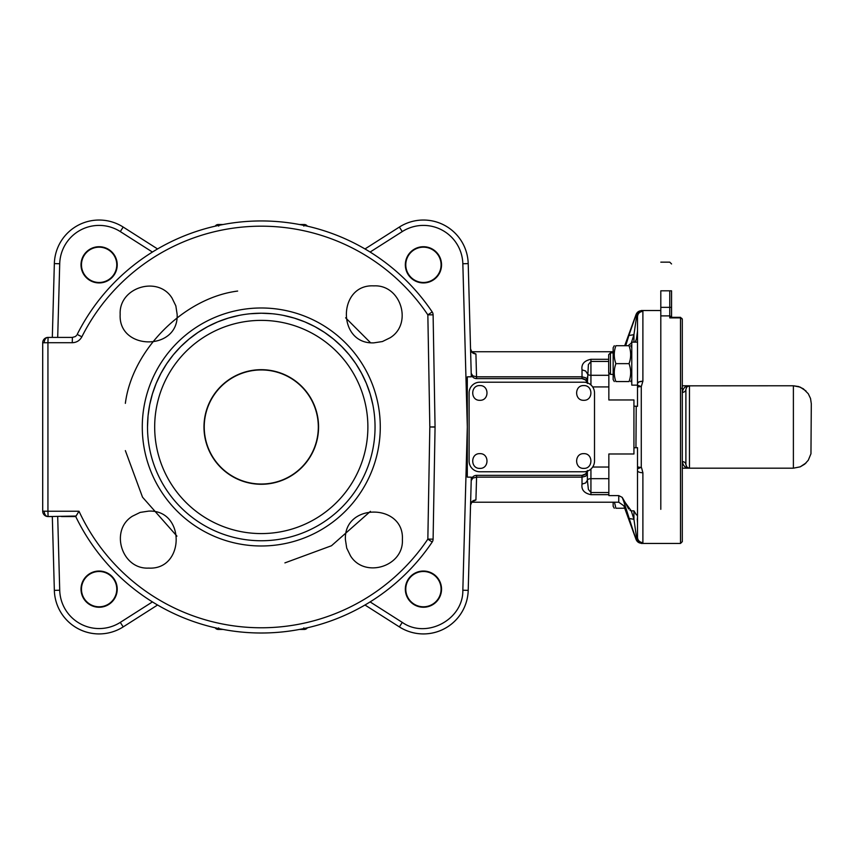 <?xml version="1.0" encoding="UTF-8"?>
<svg xmlns="http://www.w3.org/2000/svg" width="854" height="854" viewBox="0 0 854 854"><rect width="100%" height="100%" fill="white"/><g stroke="black" fill="none" stroke-linecap="round" stroke-linejoin="round"><path stroke-width="1.28" d="M688.804 385.837L793.387 385.773L793.387 468.184L800.241 466.828L804.746 464.128L808.279 460.231L810.958 453.773L811.3 403.696L810.531 398.487L808.279 393.737L803.336 388.794L798.586 386.542L793.387 385.773L800.241 387.14L806.048 391.025M688.057 467.896L686.648 466.807L685.89 464.608A3.587 3.01 180 0 0 682.303 461.598C683.168 466.028 685.559 468.227 689.466 468.184L793.387 468.184L800.241 466.828L806.048 462.943M685.89 461.021L685.89 389.36L686.936 386.83L689.466 385.773C685.57 385.73 683.179 387.929 682.303 392.37A3.587 3.01 180 0 0 685.89 389.36L686.648 387.15L688.698 385.859M685.89 400.11L685.89 464.608L686.936 467.138L688.804 468.131M671.82 317.325L671.308 316.738L669.76 317.891L671.596 317.133M671.03 290.819L671.554 290.819C671.554 256.147 671.554 256.147 671.554 290.819C671.554 256.147 671.554 256.147 671.554 290.819L671.554 316.813L669.76 315.895L669.76 317.891L680.51 317.891L680.51 543.432L682.303 541.649L682.303 337.81M682.303 389.21L682.303 394.185M682.303 326.345L682.303 363.644M682.303 350.973L682.303 319.567A1.793 1.676 180 0 0 680.51 317.891L682.303 319.118M682.303 490.324L682.303 516.147M660.804 509.326L660.804 312.649L660.804 509.326M671.554 290.819L669.76 290.819C669.76 253.841 669.76 253.841 669.76 290.819L660.804 290.819C660.804 253.841 660.804 253.841 660.804 290.819L660.804 312.649M614.282 381.557L613.151 379.582L613.151 347.695L614.282 345.721M615.883 345.721C613.727 351.699 613.727 357.666 615.883 363.644C613.727 369.611 613.727 375.579 615.883 381.557C613.727 381.557 613.727 381.557 615.883 381.557C613.727 381.557 613.727 381.557 615.883 381.557L629.046 381.557C631.202 375.579 631.202 369.611 629.046 363.644C631.202 357.666 631.202 351.699 629.046 345.721C631.202 345.721 631.202 345.721 629.046 345.721C631.202 345.721 631.202 345.721 629.046 345.721L615.883 345.721C613.727 345.721 613.727 345.721 615.883 345.721C613.727 345.721 613.727 345.721 615.883 345.721M629.046 381.557C631.202 381.557 631.202 381.557 629.046 381.557C631.202 381.557 631.202 381.557 629.046 381.557M615.883 363.644L629.046 363.644M608.678 363.644L608.678 372.6L610.471 374.394L610.471 352.894L608.678 354.677L608.678 363.644M628.085 345.721L631.277 343.116L633.935 334.661L636.87 314.603L637.511 316.727L637.511 331.074L636.465 339.017L635.205 342.144L636.465 339.027L637.511 331.074L637.511 342.144L631.779 342.144L631.779 385.143L637.511 385.143L637.511 406.301L633.935 406.162L633.935 447.795L637.511 447.667L637.511 470.618A5.37 2.114 0 0 0 642.891 472.732L641.578 467.843M614.282 508.237L613.151 506.273L613.151 502.227M614.474 502.227L615.883 508.237C613.727 508.237 613.727 508.237 615.883 508.237C613.727 508.237 613.727 508.237 615.883 508.237L624.701 508.237M318.574 426.979A57.293 57.293 0 0 0 261.281 369.686A57.293 57.293 0 0 0 203.978 426.979A57.293 57.293 0 0 0 261.281 484.271A57.293 57.293 0 0 0 318.574 426.979M367.882 426.979A106.601 106.601 0 0 1 261.281 533.579A106.601 106.601 0 0 1 154.681 426.979A106.601 106.601 0 0 1 261.281 320.378A106.601 106.601 0 0 1 367.882 426.979M426.402 606.543A17.656 17.656 0 0 1 406.034 592.11A17.656 17.656 0 0 1 420.467 571.742A17.656 17.656 0 0 1 440.835 586.175A17.656 17.656 0 0 1 426.402 606.543M318.318 426.979A57.047 57.047 0 0 1 261.281 484.026A57.047 57.047 0 0 1 204.234 426.979A57.047 57.047 0 0 1 261.281 369.942A57.047 57.047 0 0 1 318.318 426.979M215.699 628.405A3.587 3.587 0 0 0 218.218 629.43A3.587 3.587 0 0 1 215.208 627.797A3.587 3.587 0 0 0 218.218 629.43L218.731 627.861M52.179 511.236L47.941 511.236L47.941 342.721L42.7 342.774A5.37 5.37 0 0 1 44.269 338.974A5.37 5.37 0 0 0 42.7 342.774A5.37 5.37 0 0 1 48.07 337.405L47.941 342.721L72.259 342.721C76.572 342.55 79.774 340.575 81.867 336.796A200.797 200.797 0 0 1 427.843 314.848L429.829 426.979L427.843 539.12L433.106 539.141L435.06 427.075L429.829 426.979L434.505 426.904A5.37 4.825 90 0 1 434.505 427.064L435.06 427.075A5.37 5.37 0 0 0 435.06 426.979A5.37 5.37 0 0 1 435.06 427.075M44.269 514.983A5.37 5.37 0 0 1 42.7 511.183L47.941 511.236L48.07 516.563A5.37 5.37 0 0 1 42.7 511.183L42.7 342.774L42.7 511.183M587.371 383.457L588.395 364.551L590.936 361.445L590.936 359.299C584.179 360.698 581.211 364.22 582.022 369.867L582.022 378.61A5.37 5.37 0 0 1 587.232 382.763L585.62 379.998L582.022 378.61L476.585 378.61L582.001 378.61M582.001 475.358L585.62 473.959L587.253 471.194A5.37 5.37 0 0 1 582.001 475.358L476.585 475.358A5.37 5.37 0 0 0 471.216 480.588L472.828 478.112L476.585 477.151L476.585 475.358L582.001 475.358L582.022 484.101C581.222 489.748 584.2 493.27 590.936 494.669C584.2 493.27 581.222 489.748 582.022 484.101L585.63 482.958L587.371 480.29L587.371 470.511M622.203 497.37L625.181 502.515L622.203 497.37L623.804 501.576L622.203 497.37L618.755 495.598L608.849 495.598L608.849 492.523L590.936 492.523L588.395 489.417L587.371 480.29A3.587 1.793 0 0 1 588.395 479.201A3.587 1.793 0 0 1 590.936 478.678L590.936 469.038M307.344 226.161A3.587 3.587 0 0 0 304.334 224.527A3.587 3.587 0 0 1 307.344 226.161A3.587 3.587 0 0 0 304.334 224.527L303.821 226.107M223.022 224.527L218.218 224.527A3.587 3.587 0 0 0 215.699 225.563A3.587 3.587 0 0 1 218.218 224.527A3.587 3.587 0 0 0 215.208 226.161A3.587 3.587 0 0 1 215.699 225.563A3.587 3.587 0 0 0 215.208 226.161M54.346 263.598A44.792 44.792 0 0 1 78.12 225.264A44.792 44.792 0 0 0 54.346 263.598L52.318 337.405L54.346 263.598L59.716 263.747A39.412 39.412 0 0 1 120.297 231.583L152.428 252.047M306.853 628.405A3.587 3.587 0 0 1 304.334 629.43A3.587 3.587 0 0 0 307.344 627.797A3.587 3.587 0 0 1 304.334 629.43L299.53 629.43M402.255 622.385L399.373 626.911A44.792 44.792 0 0 0 423.435 633.935A44.792 44.792 0 0 1 399.373 626.911L364.989 605.016L399.373 626.911A44.792 44.792 0 0 0 468.205 590.37L471.312 477.151L467.309 477.151L467.309 376.817L471.312 376.817L468.205 263.598A44.792 44.792 0 0 0 444.443 225.264A44.792 44.792 0 0 1 468.205 263.598L462.836 263.747L467.309 426.979L462.836 590.221C463.402 619.673 426.338 639.347 402.255 622.385L370.124 601.921M475.924 353.972C472.721 353.684 470.938 351.997 470.543 348.912L471.216 373.379A5.37 5.37 0 0 0 476.585 378.61L475.924 353.972L472.23 352.318M641.279 310.771L642.891 311.39L641.279 310.525L636.23 314.069L628.875 335.526L636.23 314.304L636.87 314.603L641.279 310.771A5.37 5.359 180 0 0 636.23 314.304M637.511 477.781L637.511 468.825L641.279 467.351L641.279 386.606L642.891 381.236L642.891 311.39C639.625 311.71 637.831 313.482 637.511 316.727L637.511 316.599M637.511 502.867L637.511 537.241A5.37 5.337 0 0 0 642.891 542.578L642.891 472.732M637.511 522.883L637.255 518.912M636.465 536.952L633.935 519.307L628.875 518.431L636.23 539.664L636.87 539.365L636.465 536.952M636.465 514.941L633.935 510.852L631.277 510.852L625.181 502.515L628.608 508.952M630.017 510.361L631.277 510.852L633.935 519.307L633.935 510.852M608.849 492.523L608.849 453.986L633.935 453.986L633.935 399.971L608.849 399.971L608.849 372.76M147.507 426.979A113.763 113.763 0 0 1 261.281 313.215A113.763 113.763 0 0 1 375.045 426.979A113.763 113.763 0 0 1 261.281 540.753A113.763 113.763 0 0 1 147.507 426.979L148.052 415.834L149.696 404.785L152.407 393.961L156.165 383.446L160.947 373.358L166.679 363.772L173.33 354.805L180.834 346.532L189.108 339.038L198.075 332.387L207.65 326.644L217.738 321.873L228.253 318.115L239.099 315.404M250.115 313.76L261.281 313.215L272.437 313.76M283.453 315.404L294.299 318.115L304.814 321.873L314.902 326.644L324.477 332.387L333.444 339.038L341.717 346.532L349.222 354.805L355.872 363.772L361.605 373.358L366.387 383.446L370.145 393.961L372.856 404.796M218.218 629.43L223.022 629.43M303.821 627.861L304.334 629.43M468.205 263.598A44.792 44.792 0 0 0 399.373 227.047L364.989 248.952L399.373 227.047L402.255 231.583A39.412 39.412 0 0 1 462.836 263.747M304.334 224.527L299.53 224.527M218.731 226.107L218.218 224.527M177.141 314.357C178.913 351.314 118.055 350.78 120.168 314.357C118.695 287.339 158.054 275.255 172.07 298.142L175.839 305.86L177.141 314.357M373.903 342.849C336.946 344.621 337.479 283.763 373.903 285.876C400.921 284.403 413.005 323.762 390.118 337.778L382.389 341.547L373.903 342.849M75.696 336.262L76.55 335.419M52.318 337.405L48.07 337.405A5.37 3.843 90 0 0 44.227 342.742L42.7 342.774A5.37 5.37 0 0 1 44.269 338.974M345.411 539.611C343.639 502.654 404.497 503.187 402.383 539.611C403.857 566.618 364.498 578.702 350.482 555.826L346.713 548.097L345.411 539.611M148.649 511.119C185.606 509.347 185.072 570.205 148.649 568.091C121.642 569.565 109.547 530.206 132.434 516.19L140.163 512.411L148.649 511.119M441.539 264.825A18.105 18.105 0 0 1 423.435 282.93A18.105 18.105 0 0 1 405.33 264.825A18.105 18.105 0 0 1 423.435 246.721A18.105 18.105 0 0 1 441.539 264.825M99.117 246.721A18.105 18.105 0 0 1 117.222 264.825A18.105 18.105 0 0 1 99.117 282.93A18.105 18.105 0 0 1 81.013 264.825A18.105 18.105 0 0 1 99.117 246.721M81.013 589.143A18.105 18.105 0 0 1 99.117 571.038A18.105 18.105 0 0 1 117.222 589.143A18.105 18.105 0 0 1 99.117 607.247A18.105 18.105 0 0 1 81.013 589.143M423.435 607.247A18.105 18.105 0 0 1 405.33 589.143A18.105 18.105 0 0 1 423.435 571.038A18.105 18.105 0 0 1 441.539 589.143A18.105 18.105 0 0 1 423.435 607.247M440.835 261.858A17.656 17.656 0 0 1 426.402 282.226A17.656 17.656 0 0 1 406.034 267.793A17.656 17.656 0 0 1 420.467 247.425A17.656 17.656 0 0 1 440.835 261.858M96.15 247.425A17.656 17.656 0 0 1 116.518 261.858A17.656 17.656 0 0 1 102.085 282.226A17.656 17.656 0 0 1 81.717 267.793A17.656 17.656 0 0 1 96.15 247.425M81.717 592.11A17.656 17.656 0 0 1 96.15 571.742A17.656 17.656 0 0 1 116.518 586.175A17.656 17.656 0 0 1 102.085 606.543A17.656 17.656 0 0 1 81.717 592.11M472.251 385.335A10.75 10.75 0 0 1 479.852 382.197L583.762 382.197A10.75 10.75 0 0 1 594.512 392.947L594.512 461.021A10.75 10.75 0 0 1 583.762 471.771L479.852 471.771A10.75 10.75 0 0 1 469.102 461.021L469.102 392.947A10.75 10.75 0 0 1 472.251 385.335M479.852 468.387C470.362 468.793 470.362 453.25 479.852 453.655C489.353 453.25 489.353 468.793 479.852 468.387M479.852 400.302C470.362 400.707 470.362 385.175 479.852 385.581C489.353 385.175 489.353 400.707 479.852 400.302M625.181 502.515L623.804 501.576L634.223 534.092M587.349 377.948L587.349 377.062L587.349 377.948M633.935 342.144L633.935 334.661L628.875 335.526L625.715 345.721M587.349 377.575L587.349 379.678M637.511 316.727L637.511 383.35L639.091 381.855L642.881 381.236A5.37 2.114 0 0 0 637.511 383.35L637.511 385.143L641.279 386.606A5.37 1.868 0 0 0 637.511 387.14M471.216 373.379L472.828 375.845L476.585 376.817L581.99 376.817L585.684 377.767L587.349 380.158M472.23 501.65L475.924 499.985C472.721 500.273 470.938 501.971 470.543 505.056L472.091 501.533M475.924 499.985L476.585 477.151L581.99 477.151L585.684 476.201L587.349 473.81M157.563 605.016L123.179 626.911L157.563 605.016M77.81 513.137L79.016 511.247L47.941 511.236L48.07 516.563L52.318 516.563L54.346 590.37A44.792 44.792 0 0 0 123.179 626.911L120.297 622.385A39.412 39.412 0 0 1 59.716 590.221L54.346 590.37A44.792 44.792 0 0 0 99.117 633.935M637.511 470.618L637.511 537.241L636.87 539.365L641.279 543.187L642.891 542.578M635.942 447.613L636.23 406.344M123.179 227.047L157.563 248.952L123.179 227.047A44.792 44.792 0 0 0 78.12 225.264A44.792 44.792 0 0 1 123.179 227.047L120.297 231.583M608.849 467.031L592.676 467.031M592.676 386.926L608.849 386.926M44.227 511.226A5.37 3.843 90 0 0 48.07 516.563L76.027 516.04M72.387 337.405L72.259 342.721L72.387 337.405L75.216 336.604L72.387 337.405L48.07 337.405M72.259 342.721L47.941 342.721M435.06 426.893A5.37 5.37 0 0 1 435.06 426.979A5.37 5.37 0 0 0 435.06 426.893L434.505 426.904L435.06 426.893L433.106 314.827L427.843 314.848L432.188 311.923A206.038 206.038 0 0 0 77.191 334.437L81.867 336.796M79.016 511.247L75.739 516.563A206.038 206.038 0 0 0 432.188 542.044L427.843 539.12A200.797 200.797 0 0 1 79.016 511.247M76.252 515.667L76.753 514.834M432.861 313.311A5.37 5.37 0 0 1 433.106 314.827A5.37 5.37 0 0 0 432.188 311.923A5.37 5.37 0 0 1 432.861 313.311M432.188 542.044A5.37 5.37 0 0 0 433.106 539.141A5.37 5.37 0 0 1 432.188 542.044A206.038 206.038 0 0 1 75.739 516.563L61.488 516.563M583.762 468.387C574.272 468.793 574.272 453.25 583.762 453.655C593.263 453.25 593.263 468.793 583.762 468.387M583.762 400.302C574.272 400.707 574.272 385.175 583.762 385.581C593.263 385.175 593.263 400.707 583.762 400.302M685.89 389.36L686.936 386.83L689.466 385.773L689.466 468.184L682.303 468.184M669.76 290.819L669.76 307.344L671.03 307.344M660.804 307.344L669.76 307.344L669.76 315.895L660.804 315.895M582.022 369.867L585.63 371.01L587.371 373.678A3.587 1.793 180 0 0 588.395 374.757A3.587 1.793 180 0 0 590.936 375.29L590.936 361.445L608.678 361.445M608.849 494.669L590.936 494.669L590.936 478.678L608.849 478.678M641.279 467.351A5.37 1.868 180 0 1 637.511 466.818M608.678 359.299L590.936 359.299M423.435 633.935A44.792 44.792 0 0 0 468.205 590.37L462.836 590.221M380.276 426.979A119.005 119.005 0 0 0 261.281 307.984A119.005 119.005 0 0 0 142.276 426.979A119.005 119.005 0 0 0 261.281 545.984A119.005 119.005 0 0 0 380.276 426.979M444.443 225.264A44.792 44.792 0 0 0 399.373 227.047M59.716 590.221L57.698 516.563M152.428 601.921L120.297 622.385M57.698 337.405L59.716 263.747M623.804 501.576C623.804 507.159 623.804 507.159 623.804 501.576M636.23 539.899L636.23 539.664A5.37 5.359 0 0 0 641.279 543.187L636.23 539.899L623.804 505.771L618.755 502.227L471.621 502.227M590.936 384.93L590.936 375.29L608.849 375.29M618.755 495.598L618.755 502.227M176.927 536.141L142.522 497.188L125.357 450.613M125.357 403.355C132.156 349.82 184.112 297.854 237.647 291.065M345.624 317.816L370.444 342.635M370.444 511.332L331.491 545.738L284.905 562.893M370.124 252.047L402.255 231.583M432.188 311.923A206.038 206.038 0 0 0 77.191 334.437M429.829 426.979L434.505 427.064M687.321 386.488L688.345 385.955M682.303 385.773L689.466 385.773M660.804 262.157L669.76 262.157L671.554 263.95M641.279 543.432L680.51 543.432M680.51 317.325L671.788 317.325M681.78 388.196L682.303 389.467M631.779 379.582L630.647 381.557M631.779 347.695L630.647 345.721M613.151 374.394L610.471 374.394M613.151 352.894L610.471 352.894M660.804 310.525L641.279 310.525M624.701 345.721L636.23 314.069M587.349 376.966L587.349 378.044L587.349 376.966M472.102 352.424L470.543 348.912M613.151 351.731L471.621 351.731"/></g></svg>
